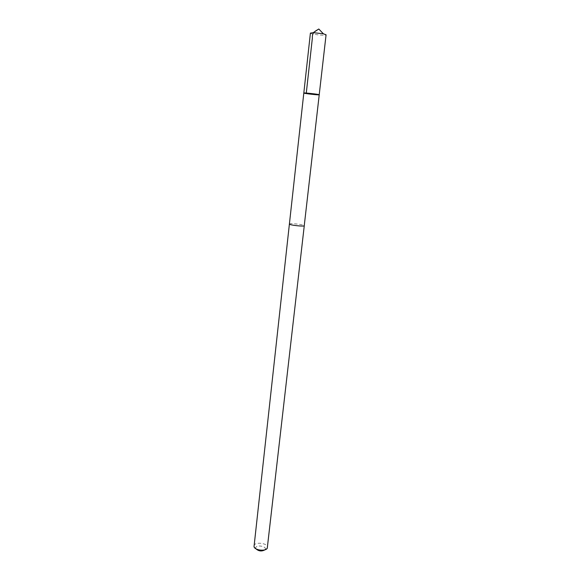<?xml version="1.0" encoding="UTF-8"?>
<svg xmlns="http://www.w3.org/2000/svg" width="580" height="580" viewBox="0 0 580 580"><rect width="100%" height="100%" fill="white"/><g stroke="black" fill="none" stroke-linecap="round" stroke-linejoin="round"><path stroke-width="0.43" stroke-dasharray="2.9 2.17" d="M310.416 33.118C310.452 34.307 326.301 36.032 326.076 34.822M319.225 94.772C319.507 95.265 303.42 93.46 303.811 93.039M289.413 223.974C289.695 222.923 304.717 224.656 304.254 225.685M289.406 223.967C289.768 222.959 304.13 224.576 304.261 225.627M253.968 545.751C254.591 541.423 268.33 543.155 267.518 547.462M255.867 548.745L255.722 547.803C256.273 544.359 267.22 546.375 265.176 549.55L265.017 549.775M265.176 549.55L267.264 548.202M255.758 548.491L254.018 546.715"/><path stroke-width="0.87" d="M319.225 94.772L304.246 225.721C304.188 226.802 288.883 225.055 289.398 224.025L303.811 93.039C303.442 92.546 319.341 94.315 319.217 94.757L319.225 94.772C319.507 95.265 303.42 93.46 303.811 93.039C303.442 92.546 319.341 94.315 319.217 94.757L326.076 34.785L323.386 33.799L313.258 32.661L310.416 33.118M304.261 225.627L304.275 225.692C304.536 226.831 288.869 225.076 289.384 224.018L289.413 223.974M304.275 225.692L267.264 548.202C265.691 551.573 254.808 550.355 254.018 546.715L289.406 223.967M265.017 549.775C261.718 551.624 258.665 551.275 255.867 548.745M306.284 93.054L312.352 38.2C311.924 31.893 315.846 31.023 318.797 29L313.258 32.661M303.811 93.039L310.409 33.067M318.797 29L323.386 33.799"/></g></svg>
